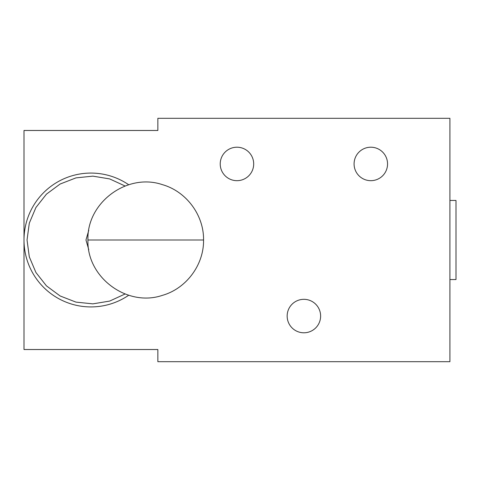 <?xml version="1.0" encoding="UTF-8"?>
<svg xmlns="http://www.w3.org/2000/svg" width="480" height="480" viewBox="0 0 480 480"><rect width="100%" height="100%" fill="white"/><g stroke="black" fill="none" stroke-linecap="round" stroke-linejoin="round"><path stroke-width="0.72" d="M125.094 186.012L109.65 178.914L92.88 176.142L75.966 177.888L60.12 184.032L46.452 194.142L35.928 207.498L29.304 223.152L27.042 240L29.304 256.854L35.928 272.502L46.452 285.858L60.12 295.968L75.966 302.112L92.88 303.858L109.65 301.086L125.094 293.982M128.724 295.236A66.93 66.93 0 0 1 24 240A66.93 66.93 0 0 1 128.724 184.764M88.764 249.666L85.962 240L88.764 230.334M320.622 316.056A16.734 16.734 0 0 1 303.888 332.79A16.734 16.734 0 0 1 287.154 316.056A16.734 16.734 0 0 1 303.888 299.322A16.734 16.734 0 0 1 320.622 316.056M253.692 163.944A16.734 16.734 0 0 1 236.958 180.678A16.734 16.734 0 0 1 220.224 163.944A16.734 16.734 0 0 1 236.958 147.21A16.734 16.734 0 0 1 253.692 163.944M387.552 163.944A16.734 16.734 0 0 1 370.818 180.678A16.734 16.734 0 0 1 354.084 163.944A16.734 16.734 0 0 1 370.818 147.21A16.734 16.734 0 0 1 387.552 163.944M449.916 200.448L456 200.448L456 279.552L449.916 279.552M24 130.476L24 349.524L157.86 349.524L157.86 361.692L449.916 361.692L449.916 118.308L157.86 118.308L157.86 130.476L24 130.476M203.556 240L87.948 240C86.556 202.806 126.942 172.65 162.234 184.596C186.246 191.334 203.946 215.088 203.556 240C203.946 264.912 186.246 288.666 162.234 295.404C126.942 307.35 86.556 277.194 87.948 240"/></g></svg>
